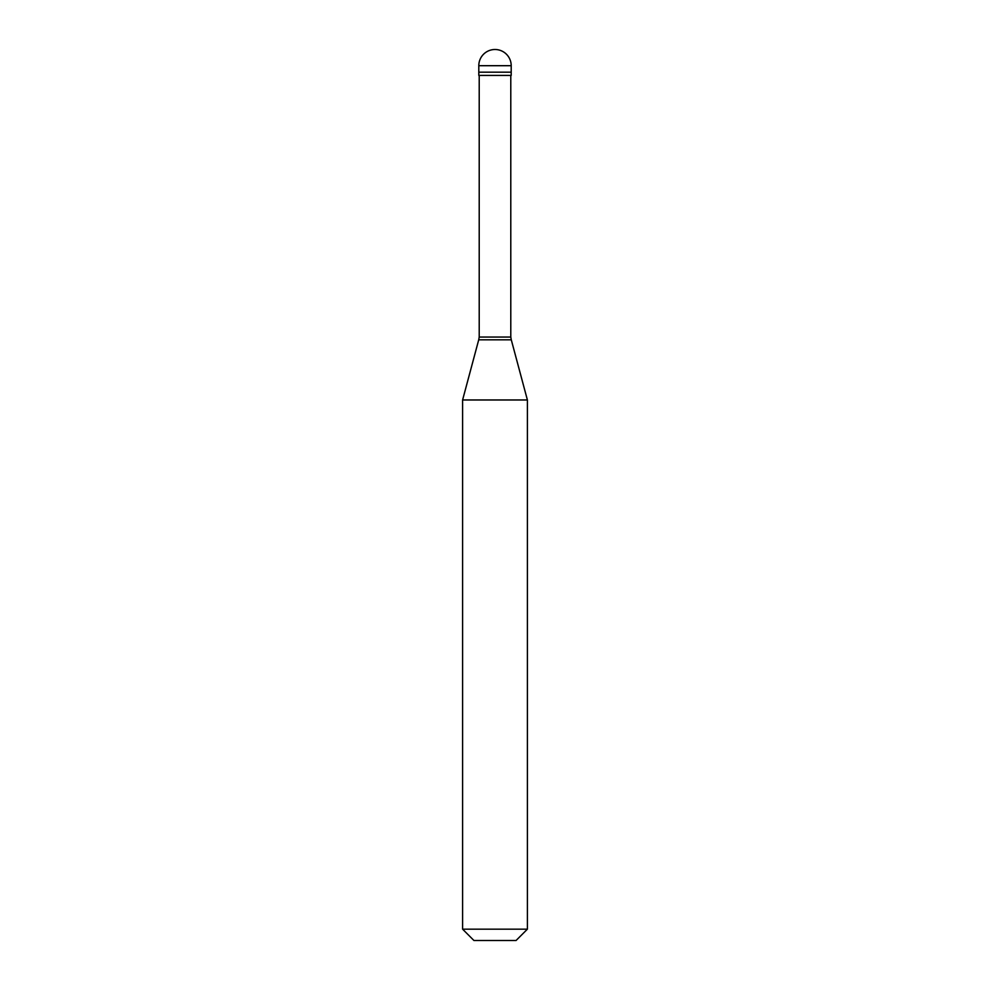 <?xml version="1.0" encoding="UTF-8"?>
<svg xmlns="http://www.w3.org/2000/svg" width="990" height="990" viewBox="0 0 990 990"><rect width="100%" height="100%" fill="white"/><g stroke="black" fill="none" stroke-linecap="round" stroke-linejoin="round"><path stroke-width="1.49" d="M511.199 65.699L511.199 72.183L478.801 72.183L511.199 72.183L511.199 75.426L478.801 75.426L478.801 65.699L511.199 65.699A16.199 16.199 0 0 0 495 49.5A16.199 16.199 0 0 0 478.801 65.699M510.791 75.426L510.791 337.046L479.21 337.046L478.714 339.83L511.286 339.83L527.398 399.972L462.602 399.972L462.602 929.165L527.398 929.165L527.398 399.972M527.398 929.165L516.062 940.5L473.938 940.5L462.602 929.165M510.791 337.046L511.286 339.83M479.21 75.426L479.21 337.046M478.714 339.83L462.602 399.972"/></g></svg>
